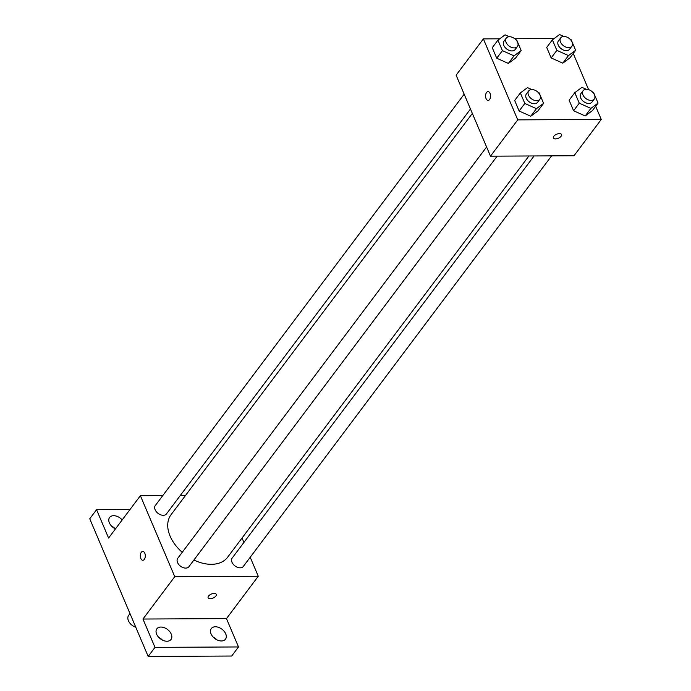 <?xml version="1.0" encoding="UTF-8"?>
<svg xmlns="http://www.w3.org/2000/svg" width="691" height="691" viewBox="0 0 691 691"><rect width="100%" height="100%" fill="white"/><g stroke="black" fill="none" stroke-linecap="round" stroke-linejoin="round"><path stroke-width="1.04" d="M129.986 613.591L128.656 615.37A8.845 5.865 36.9 0 0 135.79 627.264M216.81 639.771A8.853 5.873 36.9 0 0 213.156 637.033M115.095 528.693A8.853 5.873 36.9 0 0 111.441 525.955M162.359 640.047A8.853 5.873 36.9 0 0 158.705 637.309M250.211 557.266L258.27 576.251L226.475 618.609L238.507 646.949L231.692 656.027L148.185 656.45L89.744 518.777L96.559 509.699L129.994 509.535M238.507 646.949L154.991 647.372L148.185 656.45M154.991 647.372L142.959 619.032L174.763 576.674L140.385 495.689L108.591 538.047L96.559 509.699M142.838 560.271A4.422 2.496 89.7 0 1 140.454 557.248A4.422 2.496 89.7 0 1 141.309 552.308A4.422 2.496 89.7 0 1 142.787 551.427A4.422 2.496 89.7 0 1 145.3 555.84A4.422 2.496 89.7 0 1 142.83 560.271A4.422 2.496 89.7 0 1 140.454 557.248A4.422 2.496 89.7 0 1 141.309 552.308A4.422 2.496 89.7 0 1 142.795 551.427M115.466 528.883A8.853 5.873 -143.1 0 1 109.359 522.828A8.853 5.873 -143.1 0 1 109.593 517.473A8.853 5.873 -143.1 0 1 122.186 519.934M242.04 538.013L243.914 542.426M211.075 633.906A8.853 5.873 -143.1 0 1 211.308 628.551A8.853 5.873 -143.1 0 1 218.667 627.393A8.853 5.873 -143.1 0 1 225.707 633.828A8.853 5.873 -143.1 0 1 225.473 639.184A8.853 5.873 -143.1 0 1 218.106 640.341A8.853 5.873 -143.1 0 1 211.075 633.906M156.624 634.174A8.853 5.873 -143.1 0 1 156.857 628.827A8.853 5.873 -143.1 0 1 164.225 627.67A8.853 5.873 -143.1 0 1 171.256 634.105A8.853 5.873 -143.1 0 1 171.023 639.46A8.853 5.873 -143.1 0 1 163.655 640.617A8.853 5.873 -143.1 0 1 156.624 634.174M226.475 618.609L142.959 619.032M472.35 113.428L171.04 514.726A35.379 23.468 36.9 0 0 182.243 552.316M193.903 560.021A35.379 23.468 36.9 0 0 227.624 557.222L528.891 155.985M258.27 576.251L174.763 576.674M140.385 495.689L162.791 495.577M180.299 495.49L185.499 495.464M534.091 155.959L232.185 558.052A6.979 4.63 36.9 0 0 234.983 565.938A6.979 4.63 36.9 0 0 243.336 566.421L551.599 155.872M464.171 94.183L155.32 505.527A6.979 4.63 36.9 0 0 158.118 513.413A6.979 4.63 36.9 0 0 166.479 513.897L470.476 109.023M486.585 146.984L177.734 558.328A6.979 4.63 36.9 0 0 180.532 566.214A6.979 4.63 36.9 0 0 188.893 566.698L497.157 156.14M216.266 594.346A4.422 2.177 -23 0 1 214.668 597.171A4.422 2.177 -23 0 1 210.202 598.717A4.422 2.177 -23 0 1 208.121 597.801A4.422 2.177 -23 0 1 211.342 594.07A4.422 2.177 -23 0 1 216.266 594.346A4.422 2.177 -23 0 1 214.676 597.171A4.422 2.177 -23 0 1 210.202 598.726A4.422 2.177 -23 0 1 208.121 597.801M595.659 106.267L601.256 119.457L574.005 155.751L490.489 156.175L456.112 75.189L483.372 38.895L499.723 38.808M601.256 119.457L517.749 119.871L490.489 156.175M517.749 119.871L483.372 38.895M488.096 100.445A4.422 2.496 89.7 0 1 485.713 97.422A4.422 2.496 89.7 0 1 486.568 92.482A4.422 2.496 89.7 0 1 488.045 91.601A4.422 2.496 89.7 0 1 490.558 96.006A4.422 2.496 89.7 0 1 488.088 100.445A4.422 2.496 89.7 0 1 485.713 97.422A4.422 2.496 89.7 0 1 486.568 92.482A4.422 2.496 89.7 0 1 488.045 91.601M592.593 92.119L593.586 92.568L598.052 103.089L592.377 110.646L585.208 115.958L573.582 110.741L569.116 100.221L573.582 110.741L585.208 115.958L590.891 108.392L579.265 103.184L574.8 92.663L581.96 87.351L586.218 89.26M515.728 39.594L516.721 40.035L521.187 50.555L515.512 58.122L508.351 63.425L496.725 58.217L492.26 47.696L496.725 58.217L508.351 63.425L514.026 55.867L502.4 50.65L497.935 40.13L505.095 34.826L509.353 36.735M573.245 53.466L588.602 89.64M514.76 38.731L554.173 38.532M538.142 92.395L539.135 92.836L543.601 103.356L537.926 110.923L530.766 116.235L519.14 111.018L514.674 100.497L519.14 111.018L530.766 116.235L536.441 108.668L524.815 103.451L520.349 92.931L527.509 87.627L531.768 89.536M570.179 39.318L571.172 39.758L575.638 50.279L569.963 57.845L562.802 63.157L551.168 57.94L546.702 47.42L551.168 57.94L562.802 63.157L568.477 55.591L556.851 50.374L552.385 39.853L559.546 34.55L563.804 36.459M561.524 134.52A4.422 2.177 -23 0 1 559.926 137.345A4.422 2.177 -23 0 1 555.46 138.891A4.422 2.177 -23 0 1 553.379 137.975A4.422 2.177 -23 0 1 556.601 134.244A4.422 2.177 -23 0 1 561.524 134.52A4.422 2.177 -23 0 1 559.935 137.345A4.422 2.177 -23 0 1 555.46 138.9A4.422 2.177 -23 0 1 553.379 137.975M575.638 50.279L568.477 55.591M560.703 37.858L558.432 40.881A6.979 4.63 36.9 0 0 561.23 48.767A6.979 4.63 36.9 0 0 569.591 49.26L571.863 46.237A6.979 4.63 36.9 0 0 570.844 40.052A6.979 4.63 36.9 0 0 563.908 36.459A6.979 4.63 36.9 0 0 560.703 37.858A6.979 4.63 36.9 0 0 563.502 45.744A6.979 4.63 36.9 0 0 571.863 46.237M556.851 50.374L551.168 57.94M552.385 39.853L546.702 47.42M569.963 57.845L562.802 63.157M598.052 103.089L590.891 108.392M583.118 90.659L580.846 93.682A6.979 4.63 36.9 0 0 583.645 101.568A6.979 4.63 36.9 0 0 592.006 102.061L594.277 99.038A6.979 4.63 36.9 0 0 593.258 92.853A6.979 4.63 36.9 0 0 586.322 89.26A6.979 4.63 36.9 0 0 583.118 90.659A6.979 4.63 36.9 0 0 585.916 98.545A6.979 4.63 36.9 0 0 594.277 99.038M579.265 103.184L573.582 110.741M574.8 92.663L569.116 100.221M592.377 110.646L585.208 115.958M521.187 50.555L514.026 55.867M506.253 38.135L503.989 41.158A6.979 4.63 36.9 0 0 506.788 49.044A6.979 4.63 36.9 0 0 515.14 49.536L517.412 46.513A6.979 4.63 36.9 0 0 516.393 40.328A6.979 4.63 36.9 0 0 509.466 36.735A6.979 4.63 36.9 0 0 506.253 38.135A6.979 4.63 36.9 0 0 509.06 46.021A6.979 4.63 36.9 0 0 517.412 46.513M502.4 50.65L496.725 58.217M497.935 40.13L492.26 47.696M515.512 58.122L508.351 63.425M543.601 103.356L536.441 108.668M528.667 90.936L526.395 93.959A6.979 4.63 36.9 0 0 529.202 101.845A6.979 4.63 36.9 0 0 537.555 102.337L539.826 99.314A6.979 4.63 36.9 0 0 538.807 93.13A6.979 4.63 36.9 0 0 531.88 89.536A6.979 4.63 36.9 0 0 528.667 90.936A6.979 4.63 36.9 0 0 531.474 98.822A6.979 4.63 36.9 0 0 539.826 99.314M524.815 103.451L519.14 111.018M520.349 92.931L514.674 100.497M537.926 110.923L530.766 116.235"/></g></svg>

